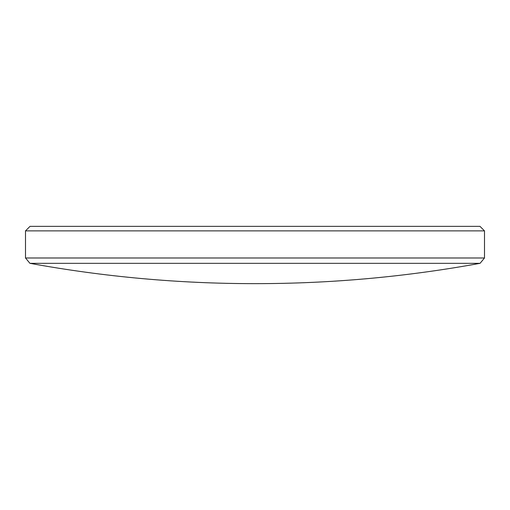 <?xml version="1.0" encoding="UTF-8"?>
<svg xmlns="http://www.w3.org/2000/svg" width="510" height="510" viewBox="0 0 510 510"><rect width="100%" height="100%" fill="white"/><g stroke="black" fill="none" stroke-linecap="round" stroke-linejoin="round"><path stroke-width="0.76" d="M480.069 263.319L29.931 263.319C104.34 276.904 179.361 283.681 255 283.643L255.835 283.643L255 283.643C330.639 283.681 405.66 276.904 480.069 263.319L484.5 257.983L484.5 230.877L25.5 230.877L25.5 257.983L484.5 257.983M25.5 230.877L30.02 226.357L479.98 226.357L484.5 230.877M254.165 283.643L255 283.643L254.165 283.643M29.931 263.319L25.5 257.983"/></g></svg>
